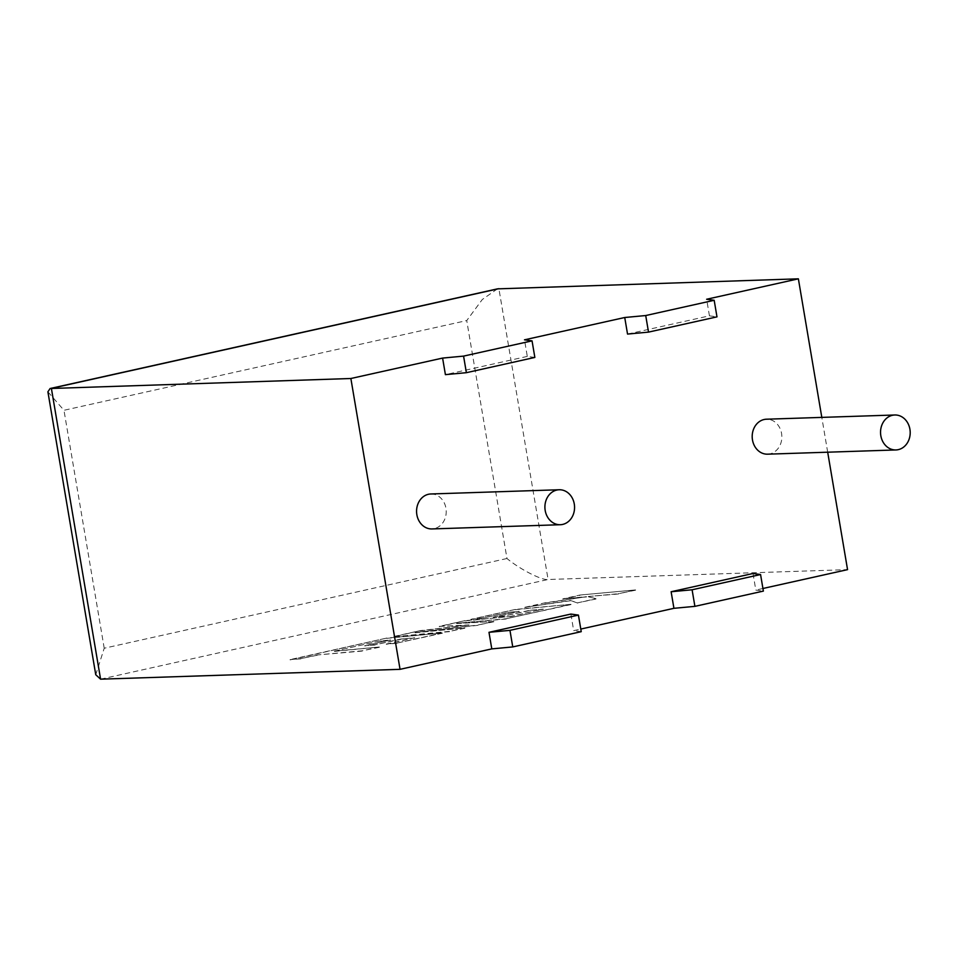 <?xml version="1.0" encoding="UTF-8"?>
<svg xmlns="http://www.w3.org/2000/svg" width="958" height="958" viewBox="0 0 958 958"><rect width="100%" height="100%" fill="white"/><g stroke="black" fill="none" stroke-linecap="round" stroke-linejoin="round"><path stroke-width="0.72" stroke-dasharray="4.79 3.59" d="M430.825 493.981A17.495 14.825 -91.9 0 1 446.129 509.584A17.495 14.825 -91.9 0 1 434.297 528.636A17.495 14.825 -91.9 0 1 431.974 528.936M767.597 454.176A17.495 14.825 88.1 0 0 769.933 453.876A17.495 14.825 88.1 0 0 781.752 434.824A17.495 14.825 88.1 0 0 766.448 419.209M627.538 334.079L709.435 315.829L706.633 299.255M534.851 357.43L527.295 356.412L524.493 339.827M527.295 356.412L445.41 374.65M570.884 614.066L573.686 630.651L580.788 629.059M753.012 573.495L755.814 590.068L763.37 591.098M762.927 588.487L755.814 590.068M827.688 452.2L821.808 417.389M497.406 288.873L482.281 299.519L466.738 320.571L506.974 558.502C519.619 569.136 542.228 580.68 548.084 579.494L847.555 569.639M581.231 631.669L573.686 630.651M709.435 315.829L716.979 316.859M506.974 558.502L104.218 648.231L95.752 674.731M47.9 391.81L63.97 410.287L466.738 320.571M380.158 640.926L334.414 651.129L379.308 647.009L362.172 650.817L317.29 654.949L300.824 658.613L290.082 659.607L386.637 638.088L442.273 632.975L396.828 643.105L386.29 644.063L414.598 637.753L400.803 639.022L374.997 644.77L364.735 645.716L390.553 639.956L380.158 640.926L334.414 651.129M334.462 651.392L379.308 647.009M379.344 647.273L362.172 650.817M362.22 651.081L317.29 654.949M317.326 655.212L300.824 658.613M300.86 658.876L290.082 659.607M290.118 659.87L386.637 638.088M386.685 638.363L442.273 632.975M442.321 633.238L396.828 643.105M396.875 643.369L386.29 644.063M386.325 644.327L414.598 637.753M414.646 638.016L400.803 639.022M400.851 639.285L374.997 644.77M375.045 645.033L364.735 645.716M364.782 645.979L390.553 639.956M390.589 640.231L380.206 641.189M393.882 636.483L420.263 630.604L468.965 624.951L439.267 626.364L464.881 620.664L509.919 616.521L543.27 609.096L529.475 610.354L503.669 616.114L493.406 617.048L519.224 611.3L508.83 612.258L481.431 618.365L470.881 619.323L515.32 609.432L570.956 604.306L506.159 618.748L456.655 623.299L493.789 621.503L477.755 625.071L415.054 632.531L464.798 627.957L449.518 631.37L393.93 636.747L420.263 630.604M420.311 630.867L468.965 624.951M469.013 625.215L439.267 626.364M439.303 626.64L464.881 620.664M464.929 620.928L509.919 616.521M509.967 616.784L543.27 609.096M543.306 609.36L529.475 610.354M529.523 610.617L503.669 616.114M503.704 616.377L493.406 617.048M493.442 617.311L519.224 611.3M519.26 611.563L508.83 612.258M508.878 612.521L481.431 618.365M481.467 618.629L470.881 619.323M470.929 619.587L515.32 609.432M515.356 609.695L570.956 604.306M571.004 604.57L506.159 618.748M506.207 619.012L456.655 623.299M456.703 623.562L493.789 621.503M493.825 621.766L477.755 625.071M477.791 625.335L415.054 632.531M415.101 632.795L464.798 627.957M464.846 628.22L449.518 631.37M449.553 631.633L393.93 636.747M579.925 595.038L635.549 589.924L618.437 593.732L588.272 596.499L595.972 598.738L577.674 602.822L570.393 600.486L524.792 607.312L544.587 602.905L586.5 596.678L562.801 598.846L579.925 595.038L635.549 589.924M635.585 590.188L618.437 593.732M618.485 593.996L588.272 596.499M588.308 596.762L595.972 598.738M596.02 599.001L577.674 602.822M577.71 603.085L570.393 600.486M570.441 600.75L524.792 607.312M524.84 607.576L544.587 602.905M544.635 603.169L586.5 596.678M586.547 596.942L562.801 598.846M562.837 599.109L579.973 595.301M100.578 679.174L548.084 579.494L498.89 288.669M104.218 648.231L63.97 410.287"/><path stroke-width="1.44" d="M562.645 524.421A17.495 14.825 -91.9 0 1 560.31 524.721A17.495 14.825 -91.9 0 1 545.006 509.105A17.495 14.825 -91.9 0 1 556.837 490.053A17.495 14.825 -91.9 0 1 559.161 489.754A17.495 14.825 -91.9 0 1 574.465 505.369A17.495 14.825 -91.9 0 1 562.645 524.421M560.31 524.721L431.974 528.936A17.495 14.825 -91.9 0 1 416.67 513.332A17.495 14.825 -91.9 0 1 428.489 494.268A17.495 14.825 -91.9 0 1 430.825 493.981L559.161 489.754M892.461 415.281A17.495 14.825 88.1 0 0 880.641 434.333A17.495 14.825 88.1 0 0 895.946 449.949A17.495 14.825 88.1 0 0 898.281 449.649A17.495 14.825 88.1 0 0 910.1 430.597A17.495 14.825 88.1 0 0 894.796 414.994A17.495 14.825 88.1 0 0 892.461 415.281M894.796 414.994L766.448 419.209A17.495 14.825 88.1 0 0 764.125 419.508A17.495 14.825 88.1 0 0 752.293 438.56A17.495 14.825 88.1 0 0 767.597 454.176L895.946 449.949M821.808 417.389L798.373 278.826L706.633 299.255L714.177 300.285L716.979 316.859L648.518 332.115L627.538 334.079L624.736 317.505L524.493 339.827L532.049 340.856L463.576 356.113L442.596 358.076L350.868 378.506L50.115 388.517L47.9 391.81L95.752 674.731L100.578 679.174L400.049 669.331L350.868 378.506M463.576 356.113L466.378 372.686L445.41 374.65L442.596 358.076M488.987 632.316L509.955 630.352L578.428 615.096L570.884 614.066L488.987 632.316L491.789 648.889L400.049 669.331M671.127 591.745L753.012 573.495L760.568 574.525L692.095 589.781L671.127 591.745L673.929 608.318L580.788 629.059M827.688 452.2L847.555 569.639L762.927 588.487M50.115 388.517L497.406 288.873L798.373 278.826M760.568 574.525L763.37 591.098L694.897 606.354L673.929 608.318M491.789 648.889L512.758 646.925L581.231 631.669L578.428 615.096M714.177 300.285L645.716 315.541L624.736 317.505M692.095 589.781L694.897 606.354M509.955 630.352L512.758 646.925M466.378 372.686L534.851 357.43L532.049 340.856M648.518 332.115L645.716 315.541M498.89 288.669L51.385 388.361L100.578 679.174"/></g></svg>
